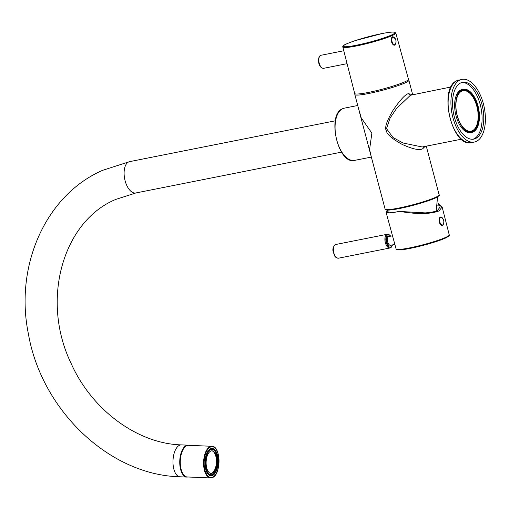 <?xml version="1.0" encoding="UTF-8"?>
<svg xmlns="http://www.w3.org/2000/svg" width="510" height="510" viewBox="0 0 510 510"><rect width="100%" height="100%" fill="white"/><g stroke="black" fill="none" stroke-linecap="round" stroke-linejoin="round"><path stroke-width="0.76" d="M425.098 146.402L422.79 148.684C419.8 150.648 412.947 149.239 402.237 144.445C392.088 138.803 386.797 134.257 386.37 130.815C384.387 127.927 386.656 121.023 393.172 110.096C399.98 100.177 405.01 94.694 408.249 93.655L412.564 94.624M461.429 139.192L422.21 146.976L403.072 143.01L392.974 137.483L386.503 128.609L390.086 118.046L396.57 108.477L410.435 95.242L451.063 86.98M408.185 79.891A27.948 2.894 165.2 0 1 408.88 80.306A27.948 2.894 165.2 0 1 405.38 82.779A27.948 2.894 165.2 0 1 375.328 92.055A27.948 2.894 165.2 0 1 354.839 94.586A27.948 2.894 165.2 0 1 355.24 93.885M354.839 94.586L385.101 209.119A27.948 2.894 -14.8 0 0 405.456 206.62A27.948 2.894 -14.8 0 0 435.502 197.376A27.948 2.894 -14.8 0 0 435.636 197.313A27.948 2.894 -14.8 0 0 439.135 194.839C440.238 194.941 438.976 196.006 435.355 198.027C426.105 201.903 414.126 205.409 399.426 208.533C384.54 211.42 384.967 209.457 385.101 209.119M358.084 106.864L361.246 117.918L371.886 133.104L369.584 149.468L371.325 156.984M387.785 211.006A27.355 2.831 -14.8 0 0 386.567 212.345A27.355 2.831 -14.8 0 0 399.139 211.42L425.123 212.893C430.459 212.581 434.533 211.803 437.35 210.553L440.251 206.894L439.926 206.129A25.953 2.69 -14.8 0 0 437.593 205.874M442.463 217.917L440.589 217.005A4.322 2.218 -101.2 0 1 440.704 217.024M440.589 217.005C437.574 218.019 439.779 226.829 442.725 225.331L443.7 223.66M437.918 203.095L442.132 207.003L439.033 210.917C430.332 214.181 417.531 214.391 400.618 211.542L398.916 211.522A27.814 2.881 165.2 0 1 386.108 212.415A27.814 2.881 165.2 0 1 387.734 210.885M439.926 206.129L437.854 203.93M442.476 225.318A4.258 2.187 -101.2 0 1 442.221 225.394L442.049 225.433A4.258 2.187 78.8 0 0 442.087 225.414M187.769 476.984A15.969 7.682 -87.6 0 1 186.775 477.073A15.969 7.682 -87.6 0 1 179.743 462.71A15.969 7.682 -87.6 0 1 186.265 445.542A15.969 7.682 -87.6 0 1 188.107 445.166A15.969 7.682 -87.6 0 1 189.089 445.338M210.566 448.762A13.706 6.592 92.4 0 0 208.437 450.528A13.706 6.592 92.4 0 0 205.039 465.114A13.706 6.592 92.4 0 0 207.481 473.427A13.706 6.592 92.4 0 0 212.581 475.498A13.706 6.592 92.4 0 0 218.101 459.147A13.706 6.592 92.4 0 0 210.566 448.762M186.743 445.695A15.835 7.618 92.4 0 0 180.272 462.717A15.835 7.618 92.4 0 0 187.246 476.965L210.56 477.934A15.835 7.618 -87.6 0 1 203.586 463.692A15.835 7.618 -87.6 0 1 210.056 446.664A15.835 7.618 -87.6 0 1 210.197 446.607A15.835 7.618 -87.6 0 1 211.88 446.288L188.566 445.319A15.835 7.618 92.4 0 0 186.743 445.695M217.317 457.107A13.305 6.4 92.4 0 0 211.777 448.819A13.305 6.4 92.4 0 0 210.241 449.131A13.305 6.4 92.4 0 0 208.309 450.693M207.366 473.254A13.305 6.4 92.4 0 0 210.668 475.409A13.305 6.4 92.4 0 0 212.198 475.09A13.305 6.4 92.4 0 0 216.877 467.613M212.504 474.459A12.642 6.082 -87.6 0 1 211.044 474.759A12.642 6.082 -87.6 0 1 205.479 463.386A12.642 6.082 -87.6 0 1 210.643 449.794A12.642 6.082 -87.6 0 1 212.096 449.495A12.642 6.082 -87.6 0 1 217.668 460.868A12.642 6.082 -87.6 0 1 212.504 474.459M212.402 473.159A11.309 5.438 92.4 0 0 217.024 461.002A11.309 5.438 92.4 0 0 212.045 450.827A11.309 5.438 92.4 0 0 210.738 451.095A11.309 5.438 92.4 0 0 206.116 463.252A11.309 5.438 92.4 0 0 211.102 473.427A11.309 5.438 92.4 0 0 212.402 473.159M211.752 450.827A11.309 5.438 -87.6 0 1 216.444 461.282A11.309 5.438 -87.6 0 1 211.822 473.133A11.309 5.438 -87.6 0 1 210.808 473.401M460.045 80.013A31.939 16.403 -101.2 0 1 461.939 79.394A31.939 16.403 -101.2 0 1 483.843 105.64A31.939 16.403 -101.2 0 1 476.27 141.436A31.939 16.403 -101.2 0 1 474.376 142.048A31.939 16.403 -101.2 0 1 452.472 115.802A31.939 16.403 -101.2 0 1 460.045 80.013M460.804 82.888A28.942 14.866 78.8 0 0 453.945 115.33A28.942 14.866 78.8 0 0 473.79 139.115A28.942 14.866 78.8 0 0 475.511 138.554A28.942 14.866 78.8 0 0 482.371 106.118A28.942 14.866 78.8 0 0 462.525 82.333A28.942 14.866 78.8 0 0 460.804 82.888M457.209 115.432A20.629 10.595 78.8 0 0 471.055 131.178A20.629 10.595 78.8 0 0 472.279 130.783A20.629 10.595 78.8 0 0 476.869 106.456A20.629 10.595 78.8 0 0 463.023 90.71A20.629 10.595 78.8 0 0 461.799 91.111A20.629 10.595 78.8 0 0 457.209 115.432M457.215 115.572A21.777 11.188 78.8 0 0 473.133 131.778A21.777 11.188 78.8 0 0 477.978 106.093A21.777 11.188 78.8 0 0 462.066 89.887A21.777 11.188 78.8 0 0 457.215 115.572M473.178 131.95A21.955 11.277 -101.2 0 1 471.871 132.37A21.955 11.277 -101.2 0 1 456.813 114.329A21.955 11.277 -101.2 0 1 462.022 89.722A21.955 11.277 -101.2 0 1 463.322 89.295A21.955 11.277 -101.2 0 1 478.38 107.342A21.955 11.277 -101.2 0 1 473.178 131.95M463.322 89.295L462.2 89.518A21.955 11.277 78.8 0 0 460.9 89.939A21.955 11.277 78.8 0 0 455.691 114.552A21.955 11.277 78.8 0 0 470.749 132.594L471.871 132.37M461.69 82.543A28.942 14.866 -101.2 0 1 480.873 107.266A28.942 14.866 -101.2 0 1 473.828 138.892A28.942 14.866 -101.2 0 1 472.942 139.23M472.77 131.357A21.292 10.939 78.8 0 0 477.819 107.495A21.292 10.939 78.8 0 0 463.214 89.996A21.292 10.939 78.8 0 0 461.952 90.404A21.292 10.939 78.8 0 0 456.903 114.272A21.292 10.939 78.8 0 0 471.508 131.765A21.292 10.939 78.8 0 0 472.77 131.357M368.322 92.45A27.814 2.881 -14.8 0 0 395.454 85.329A27.814 2.881 -14.8 0 0 408.472 79.292L395.817 33.042A27.393 2.837 165.2 0 1 382.997 38.983A27.393 2.837 165.2 0 1 356.273 46.002A27.393 2.837 165.2 0 1 356.031 46.047A27.393 2.837 165.2 0 1 342.847 47.035L354.692 93.502A27.814 2.881 -14.8 0 0 368.322 92.45M394.447 37.383L392.725 36.714C389.691 37.734 392.062 46.531 394.989 45.02L395.983 42.968M410.435 95.242L408.249 93.655M423.287 146.765L422.79 148.684M385.904 209.553A27.279 2.824 -14.8 0 0 405.635 207.181A27.279 2.824 -14.8 0 0 435.113 198.122A27.279 2.824 165.2 0 0 435.247 198.065M342.682 108.694A26.616 13.668 78.8 0 0 342.541 108.757A26.616 13.668 78.8 0 0 336.402 138.663A26.616 13.668 78.8 0 0 354.622 160.389C338.104 165.081 326.496 114.508 342.573 108.726L344.263 108.177A26.616 13.668 78.8 0 0 342.682 108.694M449.246 234.912C450.215 235.116 448.978 236.162 445.517 238.049C436.426 241.861 424.651 245.304 410.199 248.376C395.588 251.213 395.989 249.288 396.104 248.95A27.483 2.843 -14.8 0 0 416.262 246.458A27.483 2.843 -14.8 0 0 445.804 237.341A27.483 2.843 -14.8 0 0 445.938 237.277A27.483 2.843 -14.8 0 0 449.246 234.912L442.151 207.073M396.888 249.377A26.832 2.78 -14.8 0 0 416.389 247.031A26.832 2.78 -14.8 0 0 445.421 238.081M392.509 235.805L388.92 236.519A4.456 2.289 78.8 0 0 388.792 236.551A4.456 2.289 78.8 0 0 388.652 236.602A4.456 2.289 78.8 0 0 387.594 241.6A4.456 2.289 78.8 0 0 390.654 245.265A4.456 2.289 78.8 0 0 390.775 245.233M389.627 236.379A5.125 2.633 78.8 0 0 388.084 236.015A5.125 2.633 78.8 0 0 387.925 236.073A5.125 2.633 78.8 0 0 386.739 241.957A5.125 2.633 78.8 0 0 390.367 245.992A5.125 2.633 78.8 0 0 390.526 245.928A5.125 2.633 78.8 0 0 391.368 245.119M392.349 244.927A6.324 3.245 -101.2 0 1 390.921 247.038A6.324 3.245 -101.2 0 1 390.832 247.082A6.324 3.245 -101.2 0 1 386.236 242.473A6.324 3.245 -101.2 0 1 387.53 234.97A6.324 3.245 -101.2 0 1 387.619 234.925A6.324 3.245 -101.2 0 1 390.615 236.181M390.443 247.828A6.987 3.589 -101.2 0 1 390.022 247.968A6.987 3.589 -101.2 0 1 385.26 242.326A6.987 3.589 -101.2 0 1 386.79 234.447A6.987 3.589 -101.2 0 1 386.892 234.396A6.987 3.589 -101.2 0 1 387.307 234.262L335.79 244.488A6.987 3.589 78.8 0 0 335.37 244.621A6.987 3.589 78.8 0 0 335.274 244.666A6.987 3.589 78.8 0 0 333.738 252.546A6.987 3.589 78.8 0 0 338.506 258.188C334.101 257.614 334.566 255.07 333.304 252.08C332.341 249.473 332.998 246.999 335.268 244.653L335.79 244.488M442.718 224.91A3.908 2.008 78.8 0 0 442.801 224.865A3.908 2.008 78.8 0 0 443.566 220.218A3.908 2.008 78.8 0 0 440.736 217.4A3.908 2.008 78.8 0 0 440.646 217.445A3.908 2.008 78.8 0 0 439.888 222.092A3.908 2.008 78.8 0 0 442.718 224.91M440.563 217.043L440.481 217.062A4.258 2.187 -101.2 0 1 440.563 217.043C444.121 219.255 444.777 222.009 442.54 225.292L442.221 225.394A4.258 2.187 -101.2 0 1 441.966 225.42M440.264 224.209A4.258 2.187 -101.2 0 1 439.104 220.479M335.325 120.806L129.61 161.638A15.969 8.205 78.8 0 0 128.667 161.944A15.969 8.205 78.8 0 0 124.88 179.839A15.969 8.205 78.8 0 0 135.832 192.965L341.547 152.133M135.832 192.965L115.738 199.435C63.355 221.034 40.303 299.319 70.973 363.114C91.876 410.371 137.968 443.796 181.343 444.886A15.969 7.682 92.4 0 0 179.507 445.262A15.969 7.682 92.4 0 0 172.979 462.43A15.969 7.682 92.4 0 0 180.011 476.793L186.775 477.073M210.439 447.072A15.434 7.42 -87.6 0 1 210.573 447.015A15.434 7.42 -87.6 0 1 218.937 458.904A15.434 7.42 -87.6 0 1 212.708 477.181A15.434 7.42 -87.6 0 1 212.574 477.245A15.434 7.42 -87.6 0 1 204.204 465.349A15.434 7.42 -87.6 0 1 210.439 447.072M212.249 477.621A15.835 7.618 -87.6 0 1 210.56 477.934L212.523 477.532C221.327 474.408 220.938 445.823 211.88 446.288M459.14 79.949A31.939 16.403 78.8 0 0 457.24 80.567A31.939 16.403 78.8 0 0 457.145 80.612A31.939 16.403 78.8 0 0 449.692 116.459A31.939 16.403 78.8 0 0 471.578 142.609C451.866 148.263 437.892 87.471 457.139 80.599L461.939 79.394M356.42 45.224A26.743 2.773 165.2 0 1 356.178 45.275A26.743 2.773 165.2 0 1 346.724 43.841A26.743 2.773 165.2 0 1 381.913 33.584A26.743 2.773 165.2 0 1 382.149 33.539A26.743 2.773 165.2 0 1 391.603 34.967A26.743 2.773 165.2 0 1 356.42 45.224M323.678 68.314C317.877 68.276 317.15 56.82 320.58 55.418L321.083 55.258A6.655 3.417 78.8 0 0 320.79 55.341A6.655 3.417 78.8 0 0 320.688 55.386A6.655 3.417 78.8 0 0 319.113 62.845A6.655 3.417 78.8 0 0 323.678 68.314L347.087 63.667M394.912 44.606A3.908 2.008 78.8 0 0 395.001 44.561A3.908 2.008 78.8 0 0 395.76 39.914A3.908 2.008 78.8 0 0 392.929 37.096A3.908 2.008 78.8 0 0 392.847 37.141A3.908 2.008 78.8 0 0 392.088 41.788A3.908 2.008 78.8 0 0 394.912 44.606M394.67 45.014A4.258 2.187 -101.2 0 1 394.421 45.097L394.734 44.995C396.978 41.705 396.315 38.951 392.757 36.739M392.196 43.471A4.258 2.187 -101.2 0 1 391.291 39.601M408.88 80.306L412.654 94.605M426.277 146.172L439.135 194.839M371.35 157.074L354.622 160.389M357.727 105.506L344.263 108.177M437.593 196.873L436.158 211.032M388.588 212.81L387.447 210.126M396.104 248.95L386.108 212.415M338.506 258.188L390.022 247.968L391.463 247.108L392.515 244.896M390.781 236.149L388.926 234.485L387.307 234.262M394.867 244.424L390.654 245.265M180.011 476.793C109.58 475.256 41.648 410.378 28.439 334.101C14.388 266.054 45.543 195.228 102.472 170.385L129.61 161.638M181.343 444.886L188.107 445.166M208.698 474.663L211.044 474.759M209.75 449.399L212.096 449.495M474.376 142.048L471.578 142.609M395.817 33.042L394.536 32.149C394.026 32.009 392.062 31.652 381.945 33.577L355.272 40.615C348.069 43.146 344.314 44.702 343.989 45.275C342.828 46.276 342.452 46.856 342.847 47.035M321.083 55.258L343.797 50.751"/></g></svg>
